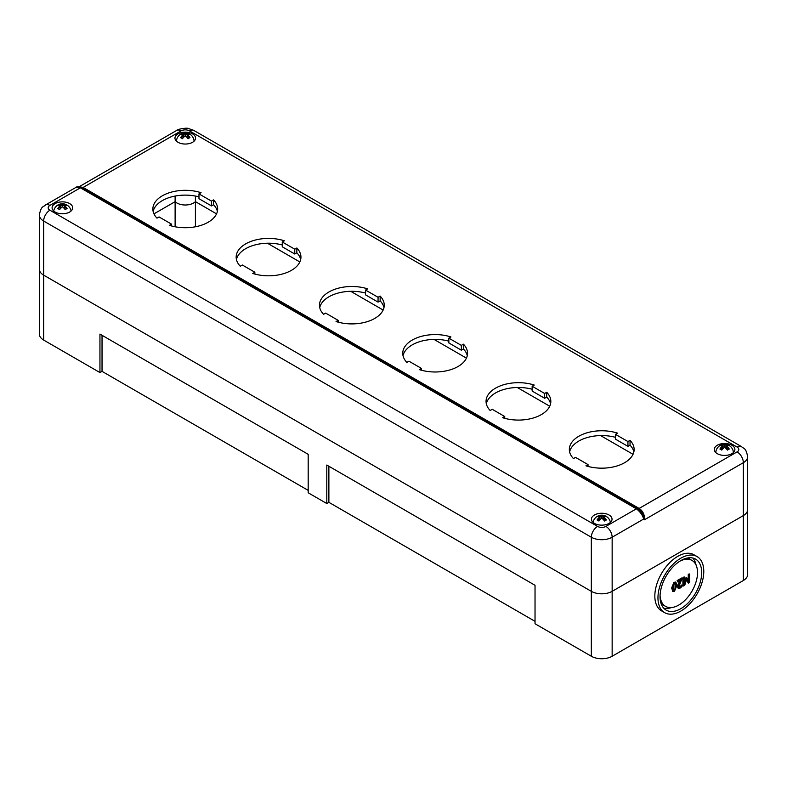 <?xml version="1.0" encoding="UTF-8"?>
<svg xmlns="http://www.w3.org/2000/svg" width="787" height="787" viewBox="0 0 787 787"><rect width="100%" height="100%" fill="white"/><g stroke="black" fill="none" stroke-linecap="round" stroke-linejoin="round"><path stroke-width="1.18" d="M175.117 196.071L175.117 201.649A11.775 6.798 -0 0 0 195.412 201.649L216.553 213.857L195.412 201.649A11.775 6.798 0 0 1 175.117 201.649L153.977 213.857L175.117 201.649L175.117 226.784M673.406 585.007L674.489 583.501L675.58 583.777L675.571 588.883L674.489 590.388L673.416 590.132L673.406 585.007M674.489 583.501L675.58 583.777L674.98 583.315M672.895 589.837L673.967 590.093L675.049 588.578L675.059 583.472M674.489 590.388L673.416 590.132M672.796 591.342L671.636 587.987L673.967 582.262L675.669 582.242M676.82 585.597L675.954 582.35L674.489 582.567L672.157 588.292L673.033 591.539L674.489 591.322L676.82 585.597M683.431 585.99L682.909 585.685L682.909 577.274L684.405 577.019L683.431 577.569L683.431 585.99L684.779 585.213L686.539 579.507L688.359 583.147L689.678 582.38L689.678 573.969L688.782 574.49L688.782 581.741L686.894 577.894L684.405 584.269L684.405 577.019M684.405 582.311L685.782 577.933L686.303 578.238M685.782 577.933L686.894 577.894M688.261 580.678L688.261 574.185L688.782 574.49M688.261 574.185L689.678 573.969M686.402 579.97L688.359 583.147M682.909 577.274L683.431 577.569M677.666 581.878L677.145 580.599L681.64 578.002L682.162 578.307L677.666 580.904L677.666 581.878L681.247 579.812L677.971 587.013L678.502 588.342L680.145 588.066L682.014 586.482L682.014 585.282L680.214 587.053L679.319 587.22L678.965 586.374L682.162 578.307M679.23 587.171L678.965 586.374M678.797 586.925L681.247 586.187M680.725 585.892L681.955 585.312M681.434 585.016L682.014 585.282M678.276 588.145L677.45 586.708L677.823 584.81L678.345 585.105M677.823 584.81L678.797 582.803L679.319 583.108M678.797 582.803L680.175 580.432M677.145 580.599L677.666 580.904M660.067 595.385A26.502 15.307 120 0 0 665.536 606.364A26.502 15.307 120 0 0 692.039 591.067A26.502 15.307 120 0 0 692.039 560.462A26.502 15.307 120 0 0 679.801 561.22M661.119 603.659A26.502 15.307 120 0 0 662.408 604.564L665.536 606.364M692.039 560.462L688.91 558.652A26.502 15.307 120 0 0 687.494 557.993M692.757 558.013A29.453 16.999 -60 0 1 696.072 565.086M671.557 607.554A29.453 16.999 -60 0 1 663.775 608.213M660.047 596.635A29.453 16.999 -60 0 1 672.895 567.004A29.453 16.999 -60 0 1 695.59 559.114A29.453 16.999 -60 0 1 695.59 593.113A29.453 16.999 -60 0 1 666.146 610.122A29.453 16.999 -60 0 1 660.047 596.635M657.962 597.835A32.395 18.701 120 0 0 664.671 612.67A32.395 18.701 120 0 0 697.066 593.969A32.395 18.701 120 0 0 697.066 556.557A32.395 18.701 120 0 0 672.098 565.243A32.395 18.701 120 0 0 657.962 597.835M664.671 612.67L661.542 610.86A32.395 18.701 -60 0 1 654.833 596.034A32.395 18.701 -60 0 1 668.98 563.433A32.395 18.701 -60 0 1 693.937 554.756L697.066 556.557M741.511 446.623A8.834 5.106 120 0 0 737.094 447.065A5.893 3.404 180 0 1 737.094 451.876A8.834 5.106 -120 0 1 743.341 462.687A14.727 8.5 -0 0 0 747.65 456.676C745.82 447.242 743.823 449.043 741.511 446.623L193.848 130.435L188.595 128.556C187.729 127.504 177.419 129.038 176.681 130.435A8.834 5.106 60 0 1 181.099 130.868L83.137 187.434A2.941 1.702 120 0 1 81.759 187.621A2.941 1.702 120 0 0 80.382 187.818L76.142 187.286C76.87 186.568 78.503 186.558 81.051 187.267L637.755 508.618C641.149 511.029 643.264 514.255 644.12 518.289L644.425 519.794L743.341 462.687L743.341 515.593L612.148 591.332A14.727 8.5 180 0 1 591.322 591.332L43.659 275.145A14.727 8.5 180 0 1 39.35 269.134A14.727 8.5 -0 0 0 43.659 275.145L591.322 591.332A14.727 8.5 -0 0 0 612.148 591.332L743.341 515.593A14.727 8.5 -0 0 0 747.65 509.582A14.727 8.5 180 0 1 743.341 515.593L743.341 580.511L612.148 656.25A14.727 8.5 180 0 1 591.322 656.25L535.032 623.757L535.032 585.282L326.802 465.058L326.802 503.532L308.189 492.79L308.189 454.315L99.949 334.091L99.949 372.566L43.659 340.063A14.727 8.5 180 0 1 39.35 334.052L39.35 215.028A14.727 8.5 -0 0 0 43.659 221.039A8.834 5.106 -60 0 1 49.906 210.218A5.893 3.404 180 0 1 49.906 205.407L80.382 187.818L636.378 508.815C640.126 511.707 642.566 515.101 643.707 519.007A2.941 2.351 -40.4 0 0 644.12 518.289A2.941 1.013 178.6 0 1 644.573 518.092C644.189 513.754 642.379 510.537 639.133 508.432L83.137 187.434L79.359 186.755M535.032 621.346L328.877 502.332L326.802 503.532M328.877 502.332L328.877 466.258M308.189 490.38L102.035 371.366L99.949 372.566M102.035 371.366L102.035 335.292M747.65 456.676L747.65 574.5A14.727 8.5 180 0 1 743.341 580.511M267.423 243.222L299.847 261.953L267.423 243.222M350.717 291.318L383.141 310.039L350.717 291.318M434.011 339.404L466.435 358.124L434.011 339.404M517.305 387.499L549.729 406.22L517.305 387.499M600.599 435.585L633.023 454.306L600.599 435.585M195.412 196.071L195.412 226.784M594.451 523.404A10.31 5.952 180 0 1 591.431 519.194A10.31 5.952 180 0 1 601.74 513.242A10.31 5.952 180 0 1 612.04 519.194A10.31 5.952 180 0 1 605.685 524.693A10.31 5.952 180 0 1 594.451 523.404M55.12 212.028A10.31 5.952 180 0 1 52.099 207.817A10.31 5.952 180 0 1 62.399 201.865A10.31 5.952 180 0 1 72.709 207.817A10.31 5.952 180 0 1 66.344 213.316A10.31 5.952 180 0 1 55.12 212.028M717.311 453.676A10.31 5.952 180 0 1 714.291 449.466A10.31 5.952 180 0 1 724.601 443.514A10.31 5.952 180 0 1 734.901 449.466A10.31 5.952 180 0 1 728.536 454.965A10.31 5.952 180 0 1 717.311 453.676M177.98 142.29A10.31 5.952 180 0 1 174.96 138.089A10.31 5.952 180 0 1 185.26 132.137A10.31 5.952 180 0 1 195.57 138.089A10.31 5.952 180 0 1 189.205 143.588A10.31 5.952 180 0 1 177.98 142.29M612.148 656.25L612.148 537.226L643.707 519.007L644.425 519.794L644.573 518.092M546.729 392.26A32.395 18.701 180 0 1 550.831 401.38A32.395 18.701 180 0 1 502.647 417.71L504.733 416.51L492.239 409.289L490.153 410.489A32.395 18.701 180 0 1 486.051 401.38A32.395 18.701 180 0 1 534.235 385.05L532.15 386.25L544.643 393.461L546.729 392.26L546.729 397.071L544.643 398.271L532.15 391.06L532.15 386.25M380.141 296.079A32.395 18.701 180 0 1 384.243 305.199A32.395 18.701 180 0 1 336.059 321.529L338.144 320.329L325.651 313.108L323.565 314.318A32.395 18.701 180 0 1 319.463 305.199A32.395 18.701 180 0 1 367.647 288.868L365.562 290.069L378.055 297.279L380.141 296.079L380.141 300.89L378.055 302.09L365.562 294.879L365.562 290.069M296.847 247.994A32.395 18.701 180 0 1 300.949 257.113A32.395 18.701 180 0 1 252.765 273.443L254.85 272.233L242.357 265.022L240.271 266.222A32.395 18.701 180 0 1 236.169 257.113A32.395 18.701 180 0 1 284.353 240.783L282.267 241.983L294.761 249.194L296.847 247.994L296.847 252.804L294.761 254.004L282.267 246.793L282.267 241.983M156.977 218.137A32.395 18.701 180 0 1 152.865 209.017A32.395 18.701 180 0 1 201.059 192.687L198.973 193.887L211.467 201.108L213.552 199.898A32.395 18.701 180 0 1 217.655 209.017A32.395 18.701 180 0 1 169.471 225.348L171.556 224.147L159.063 216.937L156.977 218.137M406.859 362.404A32.395 18.701 180 0 1 402.757 353.284A32.395 18.701 180 0 1 450.941 336.954L448.856 338.164L461.349 345.375L463.435 344.175A32.395 18.701 180 0 1 467.537 353.284A32.395 18.701 180 0 1 419.353 369.615L421.438 368.414L408.945 361.203L406.859 362.404M573.448 458.585A32.395 18.701 180 0 1 569.345 449.466A32.395 18.701 180 0 1 617.529 433.135L615.444 434.335L627.937 441.556L630.023 440.346A32.395 18.701 180 0 1 634.135 449.466A32.395 18.701 180 0 1 585.941 465.796L588.027 464.596L575.533 457.385L573.448 458.585M198.973 196.878A32.395 18.701 -0 0 0 153.14 211.428M217.389 211.428A32.395 18.701 -0 0 0 213.552 204.709L211.467 205.909L198.973 198.698L198.973 193.887M448.856 341.155A32.395 18.701 -0 0 0 403.023 355.694M467.271 355.694A32.395 18.701 -0 0 0 463.435 348.975L461.349 350.185L448.856 342.965L448.856 338.164M615.444 437.326A32.395 18.701 -0 0 0 569.611 451.876M633.86 451.876A32.395 18.701 -0 0 0 630.023 445.157L627.937 446.357L615.444 439.146L615.444 434.335M282.267 244.973A32.395 18.701 -0 0 0 236.434 259.513M300.683 259.513A32.395 18.701 -0 0 0 296.847 252.804M532.15 389.24A32.395 18.701 -0 0 0 486.317 403.78M550.566 403.78A32.395 18.701 -0 0 0 546.729 397.071M365.562 293.059A32.395 18.701 -0 0 0 319.729 307.599M383.977 307.599A32.395 18.701 -0 0 0 380.141 300.89M254.85 272.233L254.85 274.053M294.761 249.194L294.761 254.004M213.552 199.898L213.552 204.709M211.467 201.108L211.467 205.909M378.055 297.279L378.055 302.09M463.435 344.175L463.435 348.975M461.349 345.375L461.349 350.185M544.643 393.461L544.643 398.271M630.023 440.346L630.023 445.157M627.937 441.556L627.937 446.357M588.027 464.596L588.027 466.416M504.733 416.51L504.733 418.32M421.438 368.414L421.438 370.234M338.144 320.329L338.144 322.139M171.556 224.147L171.556 225.967M598.907 515.642A8.805 5.509 64.5 0 1 601.74 515.81A8.805 5.509 -64.5 0 1 604.564 515.642A7.496 4.683 64.5 0 1 606.413 516.705A8.805 4.624 124.2 0 0 603.786 516.99A8.805 5.509 64.5 0 1 606.413 519.971A7.496 3.935 124.2 0 0 604.564 521.033A8.805 4.624 -124.2 0 0 601.74 518.171A8.805 4.624 124.2 0 0 598.907 521.033A7.496 3.935 -124.2 0 0 597.058 519.971A8.805 5.509 -64.5 0 1 599.684 516.99A8.805 4.624 -124.2 0 0 597.058 516.705A7.496 4.683 -64.5 0 1 598.907 515.642L597.717 516.606M601.74 515.81L601.74 517.551L598.907 515.918M604.564 515.642L601.74 517.551M605.754 516.606L604.564 515.918M606.128 520.089L603.55 518.594L603.786 516.99M599.684 516.99L599.93 518.594L597.343 520.089M721.768 444.704A8.805 5.509 64.5 0 1 724.601 444.871A8.805 5.509 -64.5 0 1 727.424 444.704A7.496 4.683 64.5 0 1 729.274 445.776A8.805 4.624 124.2 0 0 726.647 446.062A8.805 5.509 64.5 0 1 729.274 449.043A7.496 3.935 124.2 0 0 727.424 450.105A8.805 4.624 -124.2 0 0 724.601 447.242A8.805 4.624 124.2 0 0 721.768 450.105A7.496 3.935 -124.2 0 0 719.918 449.043A8.805 5.509 -64.5 0 1 722.545 446.062A8.805 4.624 -124.2 0 0 719.918 445.776A7.496 4.683 -64.5 0 1 721.768 444.704L720.577 445.678M724.601 444.871L724.601 446.623L721.768 444.989M727.424 444.704L724.601 446.623M728.614 445.678L727.424 444.989M728.988 449.161L726.401 447.665L726.647 446.062M722.545 446.062L722.791 447.665L720.203 449.161M59.576 204.256A8.805 5.509 64.5 0 1 62.399 204.423A8.805 5.509 -64.5 0 1 65.232 204.256A7.496 4.683 64.5 0 1 67.082 205.328A8.805 4.624 124.2 0 0 64.455 205.614A8.805 5.509 64.5 0 1 67.082 208.585A7.496 3.935 124.2 0 0 65.232 209.657A8.805 4.624 -124.2 0 0 62.399 206.794A8.805 4.624 124.2 0 0 59.576 209.657A7.496 3.935 -124.2 0 0 57.726 208.585A8.805 5.509 -64.5 0 1 60.353 205.614A8.805 4.624 -124.2 0 0 57.726 205.328A7.496 4.683 -64.5 0 1 59.576 204.256L58.386 205.22M62.399 204.423L62.399 206.174L59.576 204.541M65.232 204.256L62.399 206.174M66.423 205.22L65.232 204.541M66.797 208.703L64.209 207.217L64.455 205.614M60.353 205.614L60.599 207.217L58.012 208.703M187.316 134.675A8.805 5.509 64.5 0 1 189.942 137.656A7.496 3.935 124.2 0 0 188.093 138.728A8.805 4.624 -124.2 0 0 185.26 135.866A8.805 4.624 124.2 0 0 182.436 138.728A7.496 3.935 -124.2 0 0 180.587 137.656A8.805 5.509 -64.5 0 1 183.214 134.675A8.805 4.624 -124.2 0 0 180.587 134.39A7.496 4.683 -64.5 0 1 182.436 133.328A8.805 5.509 64.5 0 1 185.26 133.495A8.805 5.509 -64.5 0 1 188.093 133.328A7.496 4.683 64.5 0 1 189.942 134.39A8.805 4.624 124.2 0 0 187.316 134.675L187.07 136.279L189.657 137.774M188.093 133.328L185.26 135.236L182.436 133.603L181.246 134.292M189.283 134.292L188.093 133.603M183.214 134.675L183.45 136.279L180.872 137.774M185.26 135.236L185.26 133.495M675.305 585.862L675.826 586.167M675.049 588.578L675.571 588.883M673.967 582.262L674.489 582.567M671.636 587.987L672.157 588.292M679.693 586.748L680.214 587.053M677.45 586.708L677.971 587.013M43.659 340.063L43.659 221.039L591.322 537.226L591.322 656.25M605.901 526.414A5.893 3.404 180 0 1 597.569 526.414A8.834 5.106 -60 0 0 591.322 537.226A14.727 8.5 -0 0 0 612.148 537.226A8.834 5.106 -120 0 0 605.901 526.414L636.378 508.815A2.941 1.702 -60 0 1 637.755 508.618A2.941 1.702 120 0 0 639.133 508.432L737.094 451.876M597.569 526.414L49.906 210.218M76.132 187.286L45.489 204.974A8.834 5.106 60 0 1 49.906 205.407M193.848 130.435A8.834 5.106 120 0 0 189.431 130.868L737.094 447.065M181.099 130.868A5.893 3.404 180 0 1 189.431 130.868M675.433 582.046L675.954 582.35M672.511 591.234L673.033 591.539M677.981 588.046L678.502 588.342M39.35 215.028C41.18 205.594 43.177 207.394 45.489 204.974M176.681 130.435L79.172 186.726M610.427 522.401A8.834 8.834 0 0 0 593.054 522.401M733.415 452.545A8.834 8.834 0 0 0 724.601 444.242A8.834 8.834 0 0 0 715.777 452.545M71.096 211.014A8.834 8.834 0 0 0 53.713 211.014M194.084 141.168A8.834 8.834 0 0 0 185.26 132.855A8.834 8.834 0 0 0 176.445 141.168"/></g></svg>
